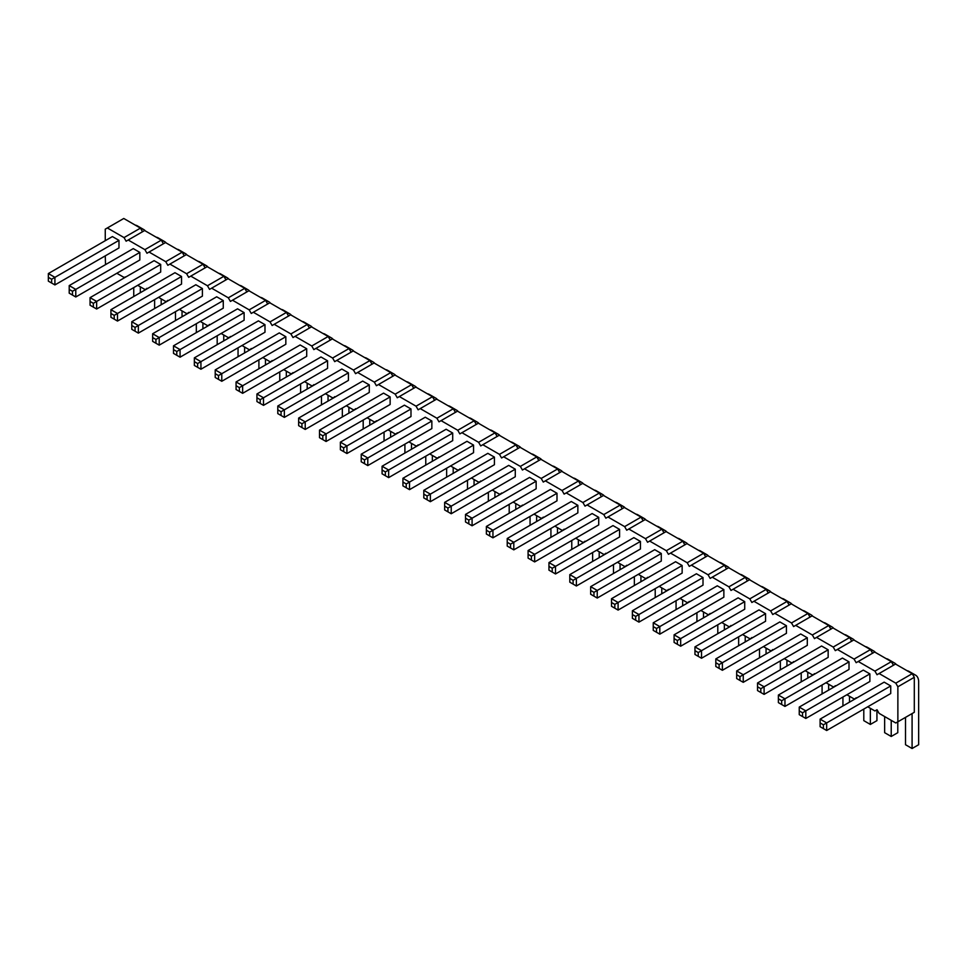 <?xml version="1.0" encoding="UTF-8"?>
<svg xmlns="http://www.w3.org/2000/svg" width="967" height="967" viewBox="0 0 967 967"><rect width="100%" height="100%" fill="white"/><g stroke="black" fill="none" stroke-linecap="round" stroke-linejoin="round"><path stroke-width="1.45" d="M105.258 240.698L105.258 229.167L107.349 227.958L124.03 237.592L126.121 241.206L144.627 230.521L161.308 240.154L163.399 243.769M128.2 240.009L144.893 249.643L146.972 253.257L149.063 252.049L165.744 261.682L167.835 265.296L169.914 264.088L186.607 273.721L188.686 277.336L190.777 276.127L207.47 285.761L209.549 289.375L211.64 288.178L228.321 297.812L230.412 301.426L232.491 300.217L249.184 309.851L251.263 313.465L253.354 312.256L270.035 321.89L272.126 325.504L274.205 324.308L290.898 333.941L292.989 337.543L295.068 336.347L311.761 345.981L313.84 349.595L315.931 348.386L332.612 358.02L334.703 361.634L336.782 360.425L353.475 370.059L355.554 373.673L357.645 372.476L374.326 382.11L376.417 385.724L378.508 384.515L395.189 394.149L397.28 397.763L399.359 396.555L416.052 406.188L418.131 409.803L420.222 408.594L436.903 418.228L438.994 421.842L441.073 420.645L457.766 430.279L459.845 433.893L461.936 432.684L478.617 442.318L480.708 445.932L482.799 444.723L499.48 454.357L501.571 457.971L503.65 456.775L520.343 466.408L522.422 470.01L524.513 468.814L541.194 478.447L543.285 482.062L545.364 480.853L562.057 490.487L564.136 494.101L566.227 492.892L582.908 502.526L584.999 506.14L587.09 504.943L603.771 514.577L605.862 518.191L607.941 516.982L624.634 526.616L626.713 530.23L628.804 529.022L645.485 538.655L647.576 542.269L649.655 541.061L666.348 550.694L668.427 554.309L670.518 553.112L687.211 562.746L689.29 566.36L691.381 565.151L708.062 574.785L710.153 578.399L712.232 577.19L728.925 586.824L731.004 590.438L733.095 589.241L749.776 598.875L751.867 602.477L753.946 601.281L770.639 610.914L772.73 614.529L774.809 613.32L791.502 622.953L793.581 626.568L795.672 625.359L812.353 634.993L814.444 638.607L816.523 637.41L833.216 647.044L835.295 650.658L837.386 649.449L854.066 659.083L856.158 662.697L858.249 661.488L874.93 671.122L877.021 674.736L879.1 673.528L895.793 683.161L897.872 686.775L897.872 721.793L895.793 722.99L879.1 713.356L877.021 709.742L874.93 710.95L867.737 706.792M105.524 264.632L105.258 255.868M126.375 276.671L124.03 277.42L116.838 273.274M147.238 288.71L144.893 289.459L137.701 285.313M168.101 300.761L165.744 301.511L158.552 297.353M188.952 312.8L186.607 313.55L179.415 309.392M209.815 324.839L207.47 325.589L200.266 321.443M230.666 336.891L228.321 337.64L221.129 333.482M251.529 348.93L249.184 349.679L241.992 345.521M272.392 360.969L270.035 361.718L262.843 357.56M293.243 373.008L290.898 373.758L283.706 369.612M314.106 385.059L311.761 385.809L304.557 381.651M334.957 397.099L332.612 397.848L325.42 393.69M355.82 409.138L353.475 409.887L346.283 405.741M376.683 421.177L374.326 421.926L367.134 417.78M397.534 433.228L395.189 433.978L387.997 429.819M418.397 445.267L416.052 446.017L408.848 441.859M439.26 457.306L436.903 458.056L429.711 453.91M460.111 469.358L457.766 470.107L450.574 465.949M480.974 481.397L478.617 482.146L471.425 477.988M501.825 493.436L499.48 494.185L492.288 490.027M522.688 505.475L520.343 506.225L513.151 502.078M543.551 517.526L541.194 518.276L534.002 514.118M564.402 529.565L562.057 530.315L554.865 526.157M585.265 541.605L582.908 542.354L575.716 538.208M606.116 553.644L603.771 554.393L596.579 550.247M626.979 565.695L624.634 566.444L617.442 562.286M647.842 577.734L645.485 578.484L638.293 574.325M668.693 589.773L666.348 590.523L659.156 586.377M689.556 601.825L687.211 602.574L680.006 598.416M710.407 613.864L708.062 614.613L700.87 610.455M731.27 625.903L728.925 626.652L721.733 622.494M752.133 637.942L749.776 638.691L742.583 634.545M772.984 649.993L770.639 650.743L763.447 646.585M793.847 662.032L791.502 662.782L784.297 658.624M814.697 674.072L812.353 674.821L805.16 670.675M835.561 686.111L833.216 686.86L826.023 682.714M856.424 698.162L854.066 698.911L846.874 694.753M306.696 348.749L300.133 344.953L236.069 381.941L242.644 385.724L242.644 393.315L306.696 356.339L306.696 348.749L239.357 387.622L239.357 391.417L236.069 389.52L236.069 381.941M327.559 360.788L320.984 356.992L256.932 393.98L263.507 397.775L263.507 405.354L327.559 368.379L327.559 360.788L260.22 399.673L256.932 397.775L256.932 393.98M369.273 392.457L369.273 384.878L362.698 381.083L298.646 418.058L305.221 421.854L305.221 429.445L369.273 392.457M348.41 372.827L341.847 369.043L277.795 406.019L284.358 409.815L284.358 417.393L348.41 380.418L348.41 372.827L281.071 411.712L277.795 409.815L277.795 406.019M410.987 408.956L404.424 405.161L340.372 442.149L346.935 445.944L346.935 453.523L410.987 416.547L410.987 408.956L343.648 447.842L340.372 445.944L340.372 442.149M390.136 396.917L383.561 393.122L319.509 430.11L326.072 433.893L326.072 441.484L390.136 404.508L390.136 396.917L322.797 435.791L319.509 433.893L319.509 430.11M515.278 469.176L508.715 465.381L444.663 502.357L451.226 506.152L451.226 513.743L515.278 476.755L515.278 469.176L447.939 508.05L447.939 511.845L444.663 509.947L444.663 502.357M494.427 457.125L487.852 453.342L423.8 490.317L430.363 494.113L430.363 501.692L494.427 464.716L494.427 457.125L427.088 496.011L427.088 499.794L423.8 497.908L423.8 490.317M473.564 445.086L466.988 441.29L402.937 478.278L409.512 482.074L409.512 489.653L473.564 452.677L473.564 445.086L406.225 483.959L406.225 487.755L402.937 485.857L402.937 478.278M431.85 421.008L425.275 417.212L361.223 454.188L367.798 457.983L367.798 465.574L431.85 428.586L431.85 421.008L364.511 459.881L364.511 463.677L361.223 461.779L361.223 454.188M452.701 433.047L446.138 429.251L382.086 466.227L388.649 470.022L388.649 477.613L452.701 440.626L452.701 433.047L385.362 471.92L382.086 470.022L382.086 466.227M536.141 481.215L529.565 477.42L465.514 514.408L472.089 518.191L472.089 525.782L536.141 488.794L536.141 481.215L468.802 520.089L468.802 523.884L465.514 521.987L465.514 514.408M786.437 625.722L779.873 621.926L715.81 658.914L722.385 662.709L722.385 670.288L786.437 633.312L786.437 625.722L719.097 664.595L715.81 662.709L715.81 658.914M765.574 613.682L759.01 609.887L694.959 646.875L701.522 650.658L701.522 658.249L765.574 621.261L765.574 613.682L698.247 652.556L698.247 656.351L694.959 654.454L694.959 646.875M723.86 597.183L723.86 589.592L717.296 585.809L653.245 622.784L659.808 626.58L659.808 634.159L723.86 597.183M744.723 601.643L738.147 597.848L674.096 634.823L680.671 638.619L680.671 646.21L744.723 609.222L744.723 601.643L677.383 640.517L677.383 644.312L674.096 642.414L674.096 634.823M619.569 529.384L613.005 525.589L548.954 562.576L555.517 566.36L555.517 573.951L619.569 536.975L619.569 529.384L552.23 568.258L552.23 572.053L548.954 570.155L548.954 562.576M640.432 549.014L640.432 541.423L633.856 537.628L569.805 574.616L576.38 578.411L576.38 585.99L640.432 549.014M661.283 553.475L654.719 549.679L590.668 586.655L597.231 590.45L597.231 598.041L661.283 561.053L661.283 553.475L593.956 592.348L593.956 596.143L590.668 594.246L590.668 586.655M703.009 577.553L696.433 573.757L632.382 610.745L638.957 614.529L638.957 622.119L703.009 585.144L703.009 577.553L635.67 616.426L632.382 614.529L632.382 610.745M682.146 573.093L682.146 565.514L675.582 561.718L611.519 598.694L618.094 602.489L618.094 610.08L682.146 573.093M577.855 505.294L571.292 501.51L507.228 538.486L513.803 542.282L513.803 549.86L577.855 512.885L577.855 505.294L510.516 544.179L510.516 547.975L507.228 546.077L507.228 538.486M598.718 517.345L592.142 513.55L528.091 550.525L534.654 554.321L534.654 561.912L598.718 524.924L598.718 517.345L531.379 556.218L528.091 554.321L528.091 550.525M556.992 493.255L550.428 489.459L486.377 526.447L492.94 530.242L492.94 537.821L556.992 500.846L556.992 493.255L489.665 532.128L486.377 530.242L486.377 526.447M244.119 312.619L237.556 308.824L173.504 345.811L180.067 349.607L180.067 357.186L244.119 320.21L244.119 312.619L176.78 351.492L176.78 355.288L173.504 353.39L173.504 345.811M264.982 332.249L264.982 324.658L258.407 320.875L194.355 357.85L200.931 361.646L200.931 369.225L264.982 332.249M285.833 344.288L285.833 336.709L279.27 332.914L215.218 369.89L221.781 373.685L221.781 381.276L285.833 344.288M202.405 296.12L202.405 288.541L195.842 284.745L131.778 321.721L138.354 325.516L138.354 333.107L202.405 296.12M223.268 300.58L216.693 296.784L152.641 333.76L159.217 337.556L159.217 345.146L223.268 308.159L223.268 300.58L155.929 339.453L152.641 337.556L152.641 333.76M849.014 669.442L849.014 661.851L842.438 658.056L778.387 695.043L784.962 698.827L784.962 706.418L849.014 669.442M828.151 649.812L821.587 646.016L757.536 682.992L764.099 686.788L764.099 694.379L828.151 657.391L828.151 649.812L760.811 688.685L760.811 692.481L757.536 690.583L757.536 682.992M807.3 637.761L800.724 633.977L736.673 670.953L743.248 674.748L743.248 682.327L807.3 645.352L807.3 637.761L739.96 676.646L739.96 680.442L736.673 678.544L736.673 670.953M181.542 276.489L174.979 272.706L110.927 309.682L117.49 313.477L117.49 321.056L181.542 284.08L181.542 276.489L114.215 315.375L114.215 319.158L110.927 317.273L110.927 309.682M890.728 685.941L884.164 682.146L820.113 719.122L826.676 722.917L826.676 730.508L890.728 693.52L890.728 685.941L823.388 724.815L823.388 728.61L820.113 726.713L820.113 719.122M869.877 673.89L863.301 670.095L799.25 707.082L805.813 710.878L805.813 718.457L869.877 681.481L869.877 673.89L802.537 712.776L799.25 710.878L799.25 707.082M118.977 240.36L112.402 236.577L48.35 273.552L54.914 277.348L54.914 284.927L118.977 247.951L118.977 240.36L51.638 279.245L51.638 283.041L48.35 281.143L48.35 273.552M139.828 252.411L133.265 248.616L69.213 285.591L75.777 289.387L75.777 296.978L139.828 259.99L139.828 252.411L72.489 291.285L69.213 289.387L69.213 285.591M160.691 264.45L154.116 260.655L90.064 297.643L96.64 301.426L96.64 309.017L160.691 272.041L160.691 264.45L93.352 303.324L90.064 301.426L90.064 297.643M124.03 237.592L140.457 228.115L142.536 231.729M144.893 249.643L161.308 240.154M107.349 227.958L123.764 218.482L140.457 228.115M149.063 252.049L165.49 242.56L182.171 252.194L184.262 255.808M169.914 264.088L186.341 254.611L203.034 264.245L205.113 267.859M190.777 276.127L207.204 266.65L223.885 276.284L225.976 279.898M211.64 288.178L228.055 278.689L244.748 288.323L246.827 291.937M232.491 300.217L248.918 290.741L265.611 300.374L267.69 303.976M253.354 312.256L269.781 302.78L286.462 312.414L288.553 316.028M274.205 324.308L290.632 314.819L307.325 324.453L309.404 328.067M295.068 336.347L311.495 326.858L328.176 336.492L330.267 340.106M315.931 348.386L332.346 338.909L349.039 348.543L351.118 352.157M336.782 360.425L353.209 350.948L369.902 360.582L371.981 364.196M357.645 372.476L374.072 362.988L390.753 372.621L392.844 376.236M378.508 384.515L394.923 375.027L411.616 384.661L413.695 388.275M399.359 396.555L415.786 387.078L432.467 396.712L434.558 400.326M420.222 408.594L436.637 399.117L453.33 408.751L455.421 412.365M441.073 420.645L457.5 411.156L474.193 420.79L476.272 424.404M461.936 432.684L478.363 423.208L495.044 432.841L497.135 436.443M482.799 444.723L499.214 435.247L515.907 444.88L517.986 448.495M503.65 456.775L520.077 447.286L536.758 456.92L538.849 460.534M524.513 468.814L540.94 459.325L557.621 468.959L559.712 472.573M545.364 480.853L561.791 471.376L578.484 481.01L580.563 484.624M566.227 492.892L582.654 483.415L599.335 493.049L601.426 496.663M587.09 504.943L603.505 495.455L620.198 505.088L622.277 508.702M607.941 516.982L624.368 507.494L641.048 517.127L643.14 520.742M628.804 529.022L645.231 519.545L661.912 529.179L664.003 532.793M649.655 541.061L666.082 531.584L682.775 541.218L684.854 544.832M670.518 553.112L686.945 543.623L703.625 553.257L705.717 556.871M691.381 565.151L707.796 555.674L724.488 565.308L726.568 568.91M712.232 577.19L728.659 567.714L745.352 577.347L747.431 580.962M733.095 589.241L749.522 579.753L766.202 589.387L768.294 593.001M753.946 601.281L770.373 591.792L787.065 601.426L789.145 605.04M774.809 613.32L791.236 603.843L807.916 613.477L810.008 617.079M795.672 625.359L812.087 615.882L828.779 625.516L830.858 629.13M816.523 637.41L832.95 627.921L849.642 637.555L851.722 641.169M837.386 649.449L853.813 639.961L870.493 649.594L872.585 653.208M858.249 661.488L874.664 652.012L891.356 661.646L893.435 665.26M879.1 673.528L895.527 664.051L912.207 673.685L914.298 677.299L914.298 712.304L897.872 721.793M897.872 686.775L914.298 677.299M895.793 683.161L912.207 673.685M874.93 671.122L891.356 661.646M854.066 659.083L870.493 649.594M833.216 647.044L849.642 637.555M812.353 634.993L828.779 625.516M791.502 622.953L807.916 613.477M770.639 610.914L787.065 601.426M749.776 598.875L766.202 589.387M728.925 586.824L745.352 577.347M708.062 574.785L724.488 565.308M687.211 562.746L703.625 553.257M666.348 550.694L682.775 541.218M645.485 538.655L661.912 529.179M624.634 526.616L641.048 517.127M603.771 514.577L620.198 505.088M582.908 502.526L599.335 493.049M562.057 490.487L578.484 481.01M541.194 478.447L557.621 468.959M520.343 466.408L536.758 456.92M499.48 454.357L515.907 444.88M478.617 442.318L495.044 432.841M457.766 430.279L474.193 420.79M436.903 418.228L453.33 408.751M416.052 406.188L432.467 396.712M395.189 394.149L411.616 384.661M374.326 382.11L390.753 372.621M353.475 370.059L369.902 360.582M332.612 358.02L349.039 348.543M311.761 345.981L328.176 336.492M290.898 333.941L307.325 324.453M270.035 321.89L286.462 312.414M249.184 309.851L265.611 300.374M228.321 297.812L244.748 288.323M207.47 285.761L223.885 276.284M186.607 273.721L203.034 264.245M165.744 261.682L182.171 252.194M369.273 384.878L301.934 423.751L301.934 427.547L298.646 425.649L298.646 418.058M723.86 589.592L656.52 628.477L656.52 632.261L653.245 630.375L653.245 622.784M640.432 541.423L573.093 580.309L573.093 584.092L569.805 582.194L569.805 574.616M682.146 565.514L614.807 604.387L614.807 608.183L611.519 606.285L611.519 598.694M264.982 324.658L197.643 363.544L197.643 367.327L194.355 365.441L194.355 357.85M285.833 336.709L218.506 375.583L218.506 379.378L215.218 377.481L215.218 369.89M202.405 288.541L135.066 327.414L135.066 331.21L131.778 329.312L131.778 321.721M849.014 661.851L781.674 700.724L781.674 704.52L778.387 702.622L778.387 695.043M328.043 395.213L328.043 401.087M334.618 397.292L334.618 396.688M333.059 339.32A15.013 8.667 120 0 0 331.536 337.967A15.013 8.667 120 0 0 328.623 337.265M321.479 395.974L321.479 404.883M331.536 337.967L324.96 334.171A15.013 8.667 120 0 0 323.038 333.53M348.906 407.252L348.906 413.127M355.481 409.343L355.481 408.727M353.922 351.359A15.013 8.667 120 0 0 352.399 350.006A15.013 8.667 120 0 0 349.486 349.305M342.342 408.014L342.342 416.922M352.399 350.006L345.823 346.222A15.013 8.667 120 0 0 343.889 345.57M390.62 431.342L390.62 437.217M397.195 433.421L397.195 432.817M395.636 375.438A15.013 8.667 120 0 0 394.113 374.096A15.013 8.667 120 0 0 391.2 373.395M384.056 432.092L384.056 441.012M394.113 374.096L387.537 370.301A15.013 8.667 120 0 0 385.615 369.648M369.769 419.291L369.769 425.178M376.332 421.382L376.332 420.778M374.773 363.399A15.013 8.667 120 0 0 373.25 362.057A15.013 8.667 120 0 0 370.337 361.356M363.193 420.053L363.193 428.961M373.25 362.057L366.686 358.261A15.013 8.667 120 0 0 364.752 357.609M432.346 455.421L432.346 461.307M438.909 457.512L438.909 456.907M437.35 399.528A15.013 8.667 120 0 0 435.827 398.174A15.013 8.667 120 0 0 432.914 397.473M425.77 456.182L425.77 465.091M435.827 398.174L429.251 394.391A15.013 8.667 120 0 0 427.329 393.738M411.483 443.382L411.483 449.256M418.046 445.461L418.046 444.856M416.499 387.489A15.013 8.667 120 0 0 414.964 386.135A15.013 8.667 120 0 0 412.063 385.434M404.907 444.143L404.907 453.052M414.964 386.135L408.4 382.34A15.013 8.667 120 0 0 406.466 381.699M536.637 515.641L536.637 521.515M543.2 517.72L543.2 517.115M541.641 459.736A15.013 8.667 120 0 0 540.118 458.394A15.013 8.667 120 0 0 537.205 457.693M530.061 516.39L530.061 525.311M540.118 458.394L533.542 454.599A15.013 8.667 120 0 0 531.62 453.946M509.198 504.351L509.198 513.259M520.79 447.697A15.013 8.667 120 0 0 519.255 446.355L512.691 442.56A15.013 8.667 120 0 0 510.757 441.907M515.774 503.589L515.774 509.476M522.337 505.681L522.337 505.076M519.255 446.355A15.013 8.667 120 0 0 516.354 445.654M494.911 491.55L494.911 497.425M501.486 493.641L501.486 493.025M499.927 435.658A15.013 8.667 120 0 0 498.404 434.304A15.013 8.667 120 0 0 495.491 433.603M488.347 492.312L488.347 501.22M498.404 434.304L491.828 430.508A15.013 8.667 120 0 0 489.906 429.868M453.197 467.46L453.197 473.347M459.772 469.551L459.772 468.947M458.213 411.567A15.013 8.667 120 0 0 456.69 410.226A15.013 8.667 120 0 0 453.777 409.524M446.633 468.221L446.633 477.142M456.69 410.226L450.114 406.43A15.013 8.667 120 0 0 448.18 405.777M474.06 479.511L474.06 485.386M480.623 481.59L480.623 480.986M479.064 423.606A15.013 8.667 120 0 0 477.541 422.265A15.013 8.667 120 0 0 474.628 421.564M467.484 480.261L467.484 489.181M477.541 422.265L470.977 418.469A15.013 8.667 120 0 0 469.043 417.829M550.924 528.441L550.924 537.35M562.504 471.787A15.013 8.667 120 0 0 560.981 470.433L554.405 466.638A15.013 8.667 120 0 0 552.471 465.997M557.488 527.68L557.488 533.554M564.063 529.759L564.063 529.154M560.981 470.433A15.013 8.667 120 0 0 558.068 469.732M807.783 672.186L807.783 678.06M814.359 674.277L814.359 673.661M812.8 616.293A15.013 8.667 120 0 0 811.277 614.939A15.013 8.667 120 0 0 808.364 614.238M801.22 672.947L801.22 681.856M811.277 614.939L804.701 611.156A15.013 8.667 120 0 0 802.779 610.503M786.933 660.147L786.933 666.021M793.496 662.226L793.496 661.621M791.949 604.254A15.013 8.667 120 0 0 790.414 602.9A15.013 8.667 120 0 0 787.501 602.199M780.357 660.908L780.357 669.817M790.414 602.9L783.85 599.105A15.013 8.667 120 0 0 781.916 598.464M745.219 636.056L745.219 641.943M751.782 638.147L751.782 637.543M750.223 580.164A15.013 8.667 120 0 0 748.7 578.81A15.013 8.667 120 0 0 745.787 578.109M738.643 636.818L738.643 645.726M748.7 578.81L742.136 575.027A15.013 8.667 120 0 0 740.202 574.374M759.506 648.857L759.506 657.778M771.086 592.203A15.013 8.667 120 0 0 769.563 590.861L762.987 587.066A15.013 8.667 120 0 0 761.053 586.413M766.069 648.108L766.069 653.982M772.645 650.187L772.645 649.582M769.563 590.861A15.013 8.667 120 0 0 766.65 590.16M640.928 575.848L640.928 581.723M647.491 577.928L647.491 577.323M645.932 519.956A15.013 8.667 120 0 0 644.409 518.602A15.013 8.667 120 0 0 641.496 517.901M634.352 576.61L634.352 585.519M644.409 518.602L637.845 514.807A15.013 8.667 120 0 0 635.911 514.166M661.779 587.888L661.779 593.774M668.354 589.979L668.354 589.374M666.795 531.995A15.013 8.667 120 0 0 665.272 530.641A15.013 8.667 120 0 0 662.359 529.94M655.215 588.649L655.215 597.558M665.272 530.641L658.696 526.858A15.013 8.667 120 0 0 656.762 526.205M676.066 600.688L676.066 609.609M687.658 544.034A15.013 8.667 120 0 0 686.123 542.692L679.559 538.897A15.013 8.667 120 0 0 677.625 538.244M682.642 599.927L682.642 605.813M689.205 602.018L689.205 601.414M686.123 542.692A15.013 8.667 120 0 0 683.21 541.991M724.356 624.017L724.356 629.892M730.931 626.108L730.931 625.492M729.372 568.125A15.013 8.667 120 0 0 727.837 566.771A15.013 8.667 120 0 0 724.936 566.07M717.792 624.779L717.792 633.687M727.837 566.771L721.273 562.975A15.013 8.667 120 0 0 719.339 562.335M703.492 611.978L703.492 617.853M710.068 614.057L710.068 613.453M708.509 556.073A15.013 8.667 120 0 0 706.986 554.732A15.013 8.667 120 0 0 704.073 554.031M696.929 612.727L696.929 621.648M706.986 554.732L700.41 550.936A15.013 8.667 120 0 0 698.488 550.296M599.202 551.758L599.202 557.645M605.777 553.849L605.777 553.245M604.218 495.866A15.013 8.667 120 0 0 602.695 494.524A15.013 8.667 120 0 0 599.782 493.823M592.638 552.52L592.638 561.428M602.695 494.524L596.119 490.728A15.013 8.667 120 0 0 594.197 490.076M620.065 563.809L620.065 569.684M626.628 565.888L626.628 565.284M625.081 507.905A15.013 8.667 120 0 0 623.546 506.563A15.013 8.667 120 0 0 620.645 505.862M613.489 564.559L613.489 573.479M623.546 506.563L616.982 502.767A15.013 8.667 120 0 0 615.048 502.115M578.351 539.719L578.351 545.593M584.914 541.81L584.914 541.194M583.367 483.826A15.013 8.667 120 0 0 581.832 482.473A15.013 8.667 120 0 0 578.919 481.771M571.775 540.48L571.775 549.389M581.832 482.473L575.268 478.689A15.013 8.667 120 0 0 573.334 478.036M265.478 359.083L265.478 364.958M272.041 361.175L272.041 360.558M270.482 303.191A15.013 8.667 120 0 0 268.959 301.837A15.013 8.667 120 0 0 266.046 301.136M258.902 359.845L258.902 368.753M268.959 301.837L262.395 298.041A15.013 8.667 120 0 0 260.461 297.401M286.329 371.123L286.329 377.009M292.904 373.214L292.904 372.609M291.345 315.23A15.013 8.667 120 0 0 289.822 313.888A15.013 8.667 120 0 0 286.909 313.187M279.765 371.884L279.765 380.793M289.822 313.888L283.246 310.093A15.013 8.667 120 0 0 281.312 309.44M307.192 383.174L307.192 389.048M313.755 385.253L313.755 384.648M312.208 327.269A15.013 8.667 120 0 0 310.673 325.927A15.013 8.667 120 0 0 307.76 325.226M300.616 383.923L300.616 392.844M310.673 325.927L304.109 322.132A15.013 8.667 120 0 0 302.175 321.479M223.752 334.993L223.752 340.88M230.327 337.084L230.327 336.48M228.768 279.1A15.013 8.667 120 0 0 227.245 277.759A15.013 8.667 120 0 0 224.332 277.058M217.188 335.754L217.188 344.675M227.245 277.759L220.669 273.963A15.013 8.667 120 0 0 218.747 273.31M244.615 347.044L244.615 352.919M251.19 349.123L251.19 348.519M249.631 291.14A15.013 8.667 120 0 0 248.096 289.798A15.013 8.667 120 0 0 245.195 289.097M238.051 347.794L238.051 356.714M248.096 289.798L241.532 286.002A15.013 8.667 120 0 0 239.598 285.362M870.36 708.315L870.36 724.44L876.936 720.645L876.936 709.79M875.377 652.423A15.013 8.667 120 0 0 873.854 651.069A15.013 8.667 120 0 0 870.941 650.368M863.797 709.077L863.797 720.645L870.36 724.44M873.854 651.069L867.278 647.274A15.013 8.667 120 0 0 865.356 646.633M849.509 696.276L849.509 702.151M856.073 698.355L856.073 697.751M854.514 640.372A15.013 8.667 120 0 0 852.991 639.03A15.013 8.667 120 0 0 850.078 638.329M842.934 697.026L842.934 705.946M852.991 639.03L846.427 635.234A15.013 8.667 120 0 0 844.493 634.582M822.083 684.987L822.083 693.895M833.663 628.332A15.013 8.667 120 0 0 832.14 626.991L825.564 623.195A15.013 8.667 120 0 0 823.63 622.543M828.646 684.225L828.646 690.112M835.222 686.316L835.222 685.712M832.14 626.991A15.013 8.667 120 0 0 829.227 626.29M196.325 323.715L196.325 332.624M207.917 267.061A15.013 8.667 120 0 0 206.382 265.707L199.818 261.924A15.013 8.667 120 0 0 197.884 261.271M202.901 322.954L202.901 328.84M209.464 325.045L209.464 324.441M206.382 265.707A15.013 8.667 120 0 0 203.469 265.006M905.511 717.381L905.511 744.723L912.086 748.518L918.65 744.723L918.65 681.191A15.013 8.667 120 0 0 915.568 675.159A15.013 8.667 120 0 0 912.655 674.458M915.568 675.159L908.992 671.364A15.013 8.667 120 0 0 907.07 670.711M912.086 713.586L912.086 748.518M891.223 720.355L891.223 736.479L897.787 732.684L897.787 721.841M896.24 664.462A15.013 8.667 120 0 0 894.705 663.108A15.013 8.667 120 0 0 891.804 662.407M884.648 716.559L884.648 732.684L891.223 736.479M894.705 663.108L888.141 659.325A15.013 8.667 120 0 0 886.207 658.672M140.324 286.824L140.324 292.711M146.887 288.915L146.887 288.311M145.34 230.932A15.013 8.667 120 0 0 143.805 229.59A15.013 8.667 120 0 0 140.904 228.889M133.748 287.586L133.748 296.506M143.805 229.59L137.241 225.794A15.013 8.667 120 0 0 135.307 225.142M161.187 298.876L161.187 304.75M167.75 300.955L167.75 300.35M166.191 242.971A15.013 8.667 120 0 0 164.668 241.629A15.013 8.667 120 0 0 161.755 240.928M154.611 299.625L154.611 308.546M164.668 241.629L158.105 237.834A15.013 8.667 120 0 0 156.17 237.181M182.038 310.915L182.038 316.789M188.613 312.994L188.613 312.389M187.054 255.022A15.013 8.667 120 0 0 185.531 253.668A15.013 8.667 120 0 0 182.618 252.967M175.474 311.676L175.474 320.585M185.531 253.668L178.955 249.873A15.013 8.667 120 0 0 177.021 249.232M242.644 393.315L239.357 391.417M239.357 387.622L236.069 385.724M256.932 397.775L256.932 401.559L263.507 405.354M260.22 399.673L260.22 403.457M305.221 429.445L301.934 427.547M301.934 423.751L298.646 421.854M277.795 409.815L277.795 413.61L284.358 417.393M281.071 411.712L281.071 415.508M340.372 445.944L340.372 449.728L346.935 453.523M343.648 447.842L343.648 451.625M319.509 433.893L319.509 437.688L326.072 441.484M322.797 435.791L322.797 439.586M451.226 513.743L447.939 511.845M447.939 508.05L444.663 506.152M430.363 501.692L427.088 499.794M427.088 496.011L423.8 494.113M409.512 489.653L406.225 487.755M406.225 483.959L402.937 482.074M367.798 465.574L364.511 463.677M364.511 459.881L361.223 457.983M382.086 470.022L382.086 473.818L388.649 477.613M385.362 471.92L385.362 475.716M472.089 525.782L468.802 523.884M468.802 520.089L465.514 518.191M715.81 662.709L715.81 666.493L722.385 670.288M719.097 664.595L719.097 668.39M701.522 658.249L698.247 656.351M698.247 652.556L694.959 650.658M659.808 634.159L656.52 632.261M656.52 628.477L653.245 626.58M680.671 646.21L677.383 644.312M677.383 640.517L674.096 638.619M555.517 573.951L552.23 572.053M552.23 568.258L548.954 566.36M576.38 585.99L573.093 584.092M573.093 580.309L569.805 578.411M597.231 598.041L593.956 596.143M593.956 592.348L590.668 590.45M632.382 614.529L632.382 618.324L638.957 622.119M635.67 616.426L635.67 620.222M618.094 610.08L614.807 608.183M614.807 604.387L611.519 602.489M513.803 549.86L510.516 547.975M510.516 544.179L507.228 542.282M528.091 554.321L528.091 558.116L534.654 561.912M531.379 556.218L531.379 560.014M486.377 530.242L486.377 534.026L492.94 537.821M489.665 532.128L489.665 535.923M180.067 357.186L176.78 355.288M176.78 351.492L173.504 349.607M200.931 369.225L197.643 367.327M197.643 363.544L194.355 361.646M221.781 381.276L218.506 379.378M218.506 375.583L215.218 373.685M138.354 333.107L135.066 331.21M135.066 327.414L131.778 325.516M152.641 337.556L152.641 341.351L159.217 345.146M155.929 339.453L155.929 343.249M784.962 706.418L781.674 704.52M781.674 700.724L778.387 698.827M764.099 694.379L760.811 692.481M760.811 688.685L757.536 686.788M743.248 682.327L739.96 680.442M739.96 676.646L736.673 674.748M117.49 321.056L114.215 319.158M114.215 315.375L110.927 313.477M826.676 730.508L823.388 728.61M823.388 724.815L820.113 722.917M799.25 710.878L799.25 714.661L805.813 718.457M802.537 712.776L802.537 716.559M54.914 284.927L51.638 283.041M51.638 279.245L48.35 277.348M69.213 289.387L69.213 293.182L75.777 296.978M72.489 291.285L72.489 295.08M90.064 301.426L90.064 305.221L96.64 309.017M93.352 303.324L93.352 307.119"/></g></svg>
